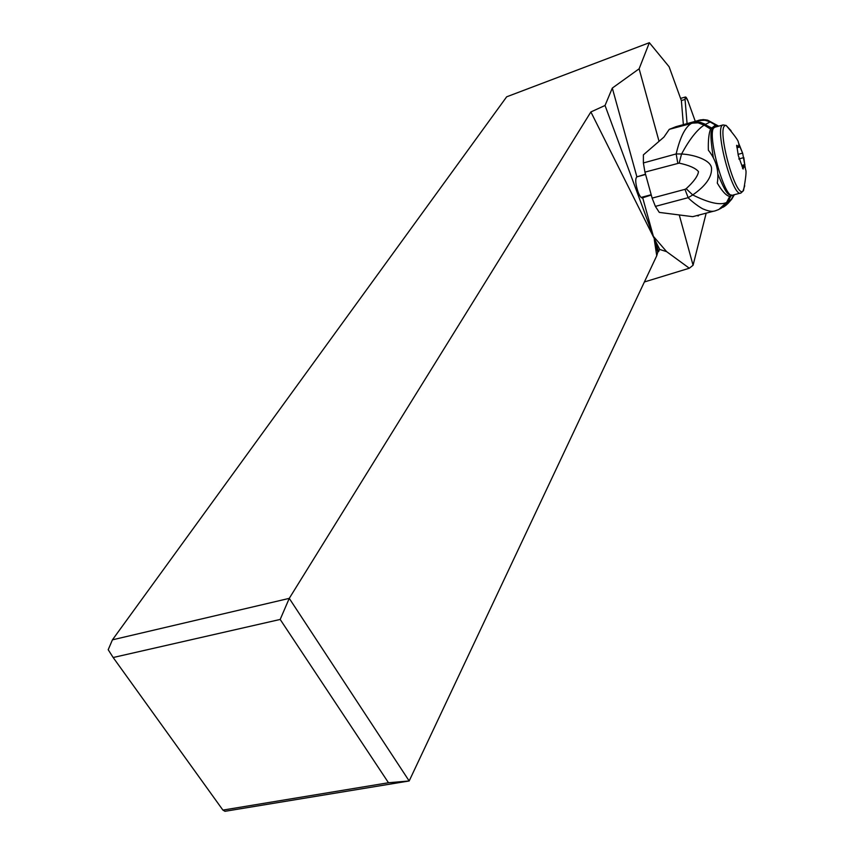 <?xml version="1.0" encoding="UTF-8"?>
<svg xmlns="http://www.w3.org/2000/svg" width="854" height="854" viewBox="0 0 854 854"><rect width="100%" height="100%" fill="white"/><g stroke="black" fill="none" stroke-linecap="round" stroke-linejoin="round"><path stroke-width="1.28" d="M695.241 121.236L687.79 100.548L695.241 121.236M685.057 99.48L687.064 123.531L685.057 99.48L685.452 97.004L687.79 100.548C685.976 96.256 685.057 95.904 685.057 99.48L681.343 100.537M651.271 195.032L642.688 197.765L653.374 236.312L666.622 251.642L659.715 249.464L657.783 252.24L656.747 255.741L409.173 780.972L224.986 811.3L222.905 810.094L113.166 657.516L108.202 649.723L112.429 639.838L506.668 96.812L649.36 42.7L669.098 66.729L681.396 100.676L683.349 124.577M666.622 251.642L689.317 268.22L693.074 265.252L679.325 215.197M693.074 265.252L706.173 213.148M696.853 215.592L698.252 215.955L698.988 215.027M649.36 42.7L639.123 68.8L658.872 140.718M689.317 268.22L644.386 281.969M658.765 251.471L654.271 239.547L657.783 252.24M654.271 239.547L656.747 255.741M659.715 249.464L590.883 111.949L289.26 598.366L409.173 780.972L388.485 782.744L222.905 810.094M112.429 639.838L289.26 598.366L280.187 619.449L388.485 782.744M280.187 619.449L113.166 657.516M639.123 68.8L612.307 88.079L605.038 105.48L590.883 111.949M612.307 88.079L636.903 176.874L645.517 174.184M636.903 176.874L636.689 176.97C635.056 179.255 635.547 184.336 638.162 192.235C639.795 196.303 641.226 198.192 642.443 197.904L642.688 197.765M605.038 105.48L653.374 236.312M714.809 125.559L710.613 129.061L704.112 125.1L705.041 124.599L703.525 123.755L696.031 122.207L669.269 129.349L663.932 137.099L643.393 154.852L643.382 162.943L644.941 172.124L679.154 163.114C689.221 165.302 695.668 168.153 698.497 171.643C697.846 176.095 693.736 181.785 686.168 188.702L684.972 189.342L688.164 197.669L655.381 206.38L659.277 212.4L692.722 216.67L713.464 211.248M669.44 129.285L675.92 126.702L700.568 119.87L705.842 119.838L710.368 121.78L706.247 120.254L701.871 119.912L691.804 123.168C685.367 126.691 680.147 136.95 676.165 153.933L643.382 162.943M744.731 185.788L742.927 191.189C735.507 198.374 716.421 128.153 725.153 125.581L726.135 125.442C734.536 135.263 738.603 140.899 738.336 142.351L742.542 152.973L738.817 144.198L738.667 146.963L736.735 145.276L738.283 155.503L743.108 169.039L743.802 166.06M738.518 154.232L742.649 153.112L745.617 169.775C746.577 170.832 745.873 177.771 743.514 190.591L741.037 192.94C733.116 199.185 713.859 127.545 722.847 125.015L722.932 124.972M742.062 166.53L743.813 166.06L745.158 167.822L743.845 157.83M710.613 129.061C708.841 133.245 708.094 140.291 708.361 150.187C716.282 160.189 719.249 171.152 717.285 183.087C722.217 191.435 726.359 195.865 729.711 196.399L733.266 194.99M718.086 126.317L710.368 121.78L704.924 120.211L710.24 121.866L718.033 126.296L714.83 125.634M715.94 126.904L714.83 125.613L715.94 125.303L710.112 121.951L705.585 124.321L700.024 122.218L693.288 122.549M705.041 124.599L711.414 127.854M731.857 199.014L726.199 202.644C719.751 205.376 708.596 202.804 692.733 194.947L688.164 197.669C690.619 200.711 701.113 208.622 703.92 209.273C708.937 211.418 712.887 211.877 715.78 210.639L718.919 209.454L726.199 202.644M691.804 123.168L698.092 122.827L704.112 125.1C696.853 129.925 689.338 139.565 681.567 154.008C693.704 154.542 712.129 160.168 711.531 169.06C711.628 177.493 705.361 186.119 692.733 194.947L686.168 188.702M679.154 163.114L681.567 154.008L676.165 153.933L677.777 163.157M729.711 196.399L726.594 202.473L720.189 208.824M698.892 120.211L703.28 119.592L707.656 120.168L718.684 126.146M684.972 189.342L652.125 198.117L644.941 172.124M652.125 198.117L655.381 206.38M715.204 127.118L714.713 127.267C705.479 129.669 724.758 201.373 732.892 195.086L740.439 193.1M736.564 145.991L737.365 145.778M743.375 168.121L742.521 168.355M738.742 158.983L743.855 157.595M740.162 146.888L736.97 147.763M713.368 157.883C708.372 125.89 712.311 129.84 714.745 127.246L723.06 124.93L726.135 125.442L731.035 130.673M744.923 164.598L741.891 165.409M730.8 196.228L727.875 201.811L721.203 208.248M727.821 203.626L731.59 199.366L734.259 194.733M731.771 199.153L734.355 194.701M669.269 129.349L694.142 122.335C696.213 121.087 699.81 120.382 704.913 120.211L698.113 120.627M685.452 97.004L680.563 98.402M731.985 195.235C729.263 193.719 728.302 199.676 717.798 173.917M738.582 146.984L736.863 147.454M722.676 207.394C725.313 206.156 728.046 203.69 730.885 199.975L733.928 194.819M637.66 176.639L645.592 174.472M641.087 197.434L651.186 194.723"/></g></svg>
